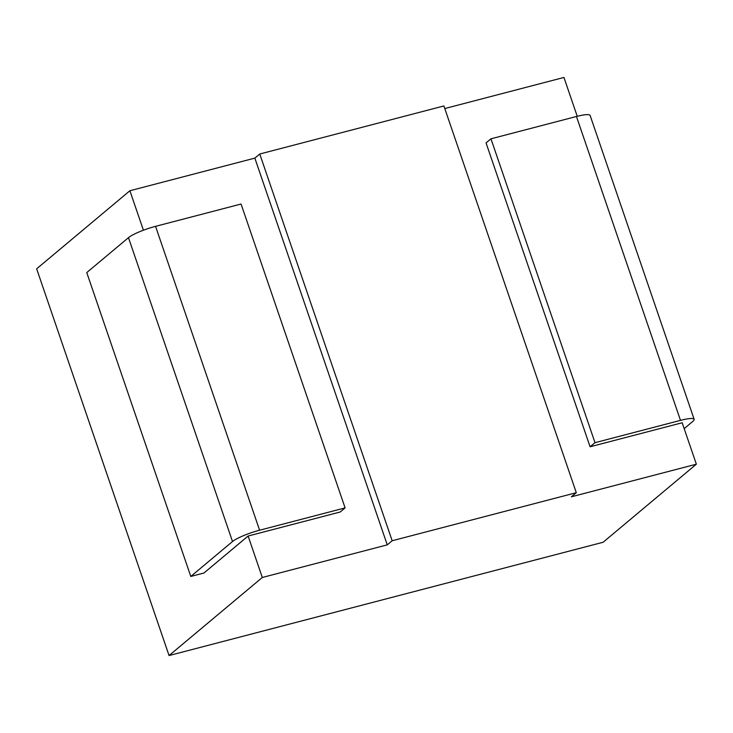 <?xml version="1.0" encoding="UTF-8"?>
<svg xmlns="http://www.w3.org/2000/svg" width="733" height="733" viewBox="0 0 733 733"><rect width="100%" height="100%" fill="white"/><g stroke="black" fill="none" stroke-linecap="round" stroke-linejoin="round"><path stroke-width="1.1" d="M387.253 544.866L254.846 158.117L259.757 154.012L392.164 540.752L387.253 544.866L262.304 577.476L248.121 536.034L203.948 573.023L190.8 576.45L86.76 272.584L128.477 237.657L232.508 541.522A22.219 3.766 -18.9 0 1 259.601 530.216L155.561 226.341A22.219 3.766 161.1 0 0 128.477 237.657M143.411 230.226L129.897 190.736L254.846 158.117M444.784 108.548L563.943 77.451L577.237 116.29M680.49 420.366A22.219 3.766 -18.9 0 1 694.151 419.331L590.12 115.457A22.219 3.766 161.1 0 0 576.459 116.492L680.49 420.366L595.004 442.677L590.092 446.782L682.166 422.758L696.35 464.191L571.401 496.8L576.303 492.695L443.896 105.955L259.757 154.012M576.303 492.695L392.164 540.752M696.35 464.191L603.103 542.264L169.057 655.549L262.304 577.476M129.897 190.736L36.65 268.809L169.057 655.549M232.508 541.522L190.8 576.45M155.561 226.341L241.056 204.031L345.096 507.896L340.185 512.01L248.121 536.034M345.096 507.896L259.601 530.216M694.151 419.331A22.219 3.766 -18.9 0 1 692.859 421.374L684.182 428.649M595.004 442.677L490.963 138.812L486.052 142.917L590.092 446.782M490.963 138.812L576.459 116.492"/></g></svg>
